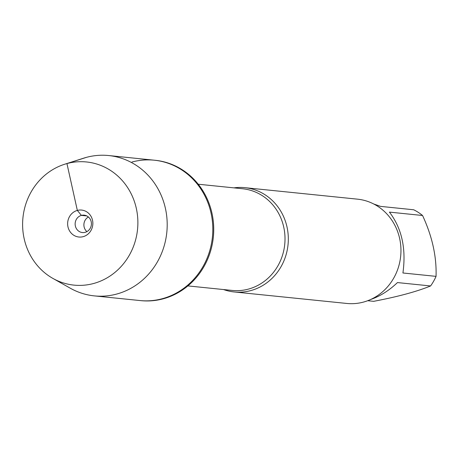 <?xml version="1.0" encoding="UTF-8"?>
<svg xmlns="http://www.w3.org/2000/svg" width="459" height="459" viewBox="0 0 459 459"><rect width="100%" height="100%" fill="white"/><g stroke="black" fill="none" stroke-linecap="round" stroke-linejoin="round"><path stroke-width="0.69" d="M52.883 278.406A61.896 57.593 -84.2 0 0 93.538 283.519A61.896 57.593 -84.2 0 0 136.025 207.107A61.896 57.593 -84.2 0 0 64.535 164.282A61.896 57.593 -84.2 0 0 22.95 217.692A61.896 57.593 -84.2 0 0 52.883 278.406L70.342 288.241A70.537 65.631 -84.2 0 0 94.353 295.889L140.89 300.645A70.537 65.631 -84.2 0 0 213.343 237.137A70.537 65.631 -84.2 0 0 155.222 160.294L154.299 160.202A70.537 65.631 95.8 0 1 212.425 237.039A70.537 65.631 95.8 0 1 139.972 300.547A70.537 65.631 -84.2 0 0 162.285 298.717A70.537 65.631 -84.2 0 0 212.695 225.002A70.537 65.631 -84.2 0 0 154.299 160.202A70.537 65.631 95.8 0 0 131.985 162.033M233.924 187.863A52.418 48.769 95.8 0 1 244.836 187.662A52.418 48.769 95.8 0 1 288.229 235.811A52.418 48.769 95.8 0 1 250.769 290.593A52.418 48.769 95.8 0 1 234.188 291.953A52.418 48.769 95.8 0 1 223.539 289.549M234.188 291.953L346.82 303.456A52.418 48.769 -84.2 0 0 400.667 256.265A52.418 48.769 -84.2 0 0 357.469 199.16L244.836 187.662M373.729 203.991L380.568 206.389L413.697 209.774A50.324 46.818 95.8 0 1 422.555 215.495C432.206 236.287 436.704 256.575 436.05 276.364A50.324 46.818 95.8 0 1 430.588 285.957C416.743 291.614 397.769 296.738 373.666 301.328L367.688 300.714M422.555 215.495L389.427 212.115C401.797 228.307 406.295 248.594 402.922 272.985L436.05 276.364M430.588 285.957L397.46 282.572C389.037 290.61 380.041 296.273 370.47 299.566M94.353 295.889A70.537 65.631 -84.2 0 0 116.672 294.058A70.537 65.631 -84.2 0 0 167.076 220.343A70.537 65.631 -84.2 0 0 108.685 155.544A70.537 65.631 -84.2 0 0 83.618 158.183L64.535 164.282M86.906 231.611A8.738 8.13 95.8 0 1 88.398 216.992M81.404 215.391A8.738 8.13 95.8 0 1 84.163 215.162A8.738 8.13 95.8 0 1 91.364 224.68A8.738 8.13 95.8 0 1 82.39 232.547A8.738 8.13 95.8 0 1 75.156 224.52A8.738 8.13 95.8 0 1 81.404 215.391M83.154 236.666A13.54 12.6 -84.2 0 0 92.511 220.228A13.54 12.6 -84.2 0 0 77.336 210.423A13.54 12.6 -84.2 0 0 67.972 226.855A13.54 12.6 -84.2 0 0 83.154 236.666M86.826 215.942L81.404 215.391L77.336 210.423L66.945 163.57L86.372 157.374M187.863 285.905L232.237 290.438A51.11 47.552 -84.2 0 0 284.735 244.423A51.11 47.552 -84.2 0 0 242.622 188.752L198.248 184.22M108.685 155.544L154.299 160.202"/></g></svg>
